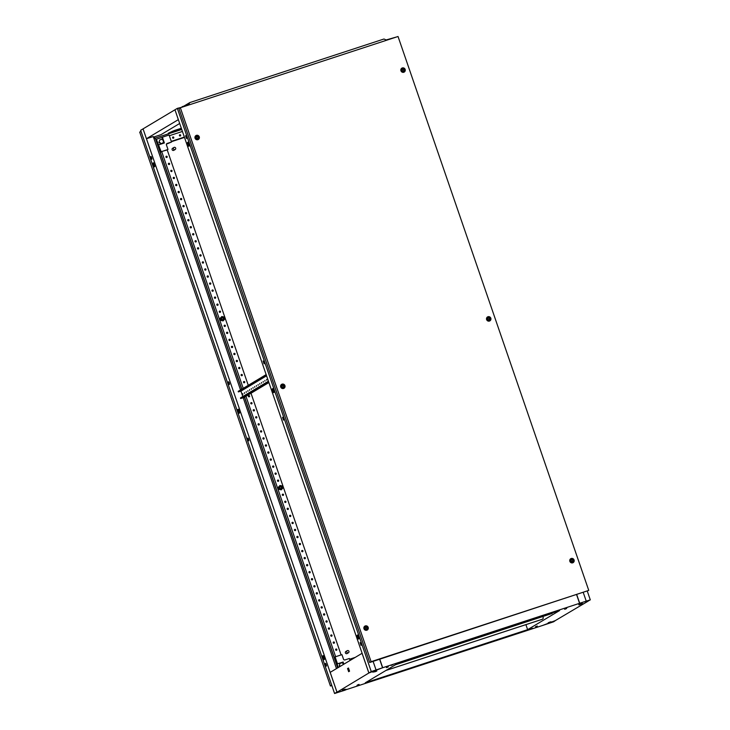 <?xml version="1.0" encoding="UTF-8"?>
<svg xmlns="http://www.w3.org/2000/svg" width="730" height="730" viewBox="0 0 730 730"><rect width="100%" height="100%" fill="white"/><g stroke="black" fill="none" stroke-linecap="round" stroke-linejoin="round"><path stroke-width="1.09" d="M343.894 690.252L346.221 689.339L343.894 690.252M346.221 689.339L344.642 689.257L342.315 690.178L342.47 690.626M374.49 671.956L376.817 671.043L374.49 671.956M376.817 671.043L375.238 670.97L372.911 671.883L373.066 672.339M550.685 622.307L548.358 623.219L550.685 622.307M552.108 621.933L550.529 621.851L548.203 622.772L548.358 623.219M581.29 604.011L578.954 604.933L581.29 604.011M582.713 603.637L581.135 603.564L578.799 604.476L578.954 604.933M358.558 685.233L356.705 685.963L358.558 685.233M532.69 628.229L530.838 628.959L532.69 628.229M567.027 607.698L565.175 608.428L567.027 607.698M392.895 664.711L391.043 665.441L392.895 664.711M359.06 684.384L357.207 685.114L359.06 684.384M388.296 666.901L386.444 667.631L388.296 666.901M537.298 626.03L535.437 626.76L537.298 626.03M566.535 608.546L564.673 609.285L566.535 608.546M576.627 594.758L579.565 603.318L590.296 599.859L587.385 601.456L589.648 600.106L585.998 601.21L382.702 667.731L379.773 659.208M542.299 625.592L555.43 620.555L553.614 621.796L542.29 625.564L553.039 621.951L587.896 601.292L589.493 600.151L579.565 603.281M542.299 625.555L335.371 693.208L368.86 673.005L382.702 667.731M559.591 610.554L527.635 629.652L365.274 682.815L397.239 663.707L559.591 610.554M336.977 692.067L330.188 672.357L362.116 653.277M349.551 671.171L348.648 671.709L347.562 668.552L348.465 668.014L349.551 671.171M368.86 673.005L362.08 653.295M349.278 671.335L348.511 668.169M525.91 624.652L527.635 629.652M345.308 690.051L334.577 693.5L336.941 692.086L335.225 693.263L345.308 690.087M348.246 668.333L347.562 668.552M382.566 667.813L379.637 659.254M181.524 128.808L166.623 134.429L181.752 129.475M175.173 130.889L174.981 130.323L172.928 131.09L168.329 133.207L168.53 133.763M174.981 130.323L181.332 128.252M154.358 136.829L154.851 138.244L166.759 134.347M188.386 105.138L188.997 104.454M385.787 40.031L386.334 40.333M179.689 123.47L160.974 134.667L153.464 137.121M174.935 109.801L143.053 128.863L146.438 138.718L178.33 119.656L174.972 109.792L368.896 672.987L371.26 671.573L382.566 667.777L368.896 672.987M240.517 389.929L153.273 136.556L146.438 138.718M173.119 131.655L172.928 131.09M264.087 363.814L263.11 361.003L264.087 363.814M283.477 420.133L282.528 417.314L283.477 420.133M186.515 138.536L185.539 135.716L186.515 138.536M361.049 645.42L360.072 642.601L361.049 645.42M264.178 363.266L263.566 361.377M283.578 419.586L282.957 417.697M274.06 392.357L273.075 388.606M185.995 136.09L186.615 137.988M188.24 142.204L189.216 145.954M357.919 635.009L358.904 638.759M360.529 642.975L361.149 644.864M272.272 388.935L273.558 392.658L274.316 392.202L273.038 388.488L272.272 388.935L272.819 388.762M189.471 145.799L188.194 142.085L187.428 142.542L188.714 146.255L189.471 145.799M357.116 635.337L358.393 639.06L359.16 638.604L357.882 634.881L357.116 635.337L357.663 635.164M174.972 109.783L177.335 108.368L371.26 671.573M177.335 108.368L182.263 107.137M373.103 661.389L376.041 669.912M182.117 106.708L188.094 104.746L188.24 105.184M187.975 142.359L187.428 142.542M386.197 39.931L396.481 37.002M576.764 594.713L579.702 603.236M583.288 592.577L586.226 601.1M587.331 591.254L590.296 599.859M247.972 439.661L248.775 440.874L247.853 438.046L247.972 439.661M248.893 440.318L248.282 438.42M228.581 383.341L229.384 384.555L229.266 382.94L228.454 381.726L228.581 383.341M229.503 383.998L228.882 382.1M325.543 664.948L326.346 666.161L325.425 663.324L325.543 664.948M325.845 663.707L326.465 665.596M151.01 158.063L151.813 159.277L150.891 156.439L151.01 158.063M151.311 156.822L151.931 158.711M266.569 375.813L240.946 391.125L242.798 396.545M240.517 397.959L240.654 398.525L243.227 397.75L336.466 668.598M334.577 693.5L140.653 130.296L143.053 128.872L336.941 692.086M154.222 136.875L154.687 138.235L155.234 138.052L241.721 389.209M244.459 397.156L337.671 667.877M239.641 412.934L238.363 409.211L237.597 409.667L238.874 413.39L239.641 412.934M322.441 656.069L323.719 659.783L324.485 659.327L323.198 655.613L322.441 656.069L322.988 655.887L324.229 659.482M152.752 163.264L154.03 166.987L154.796 166.531L153.519 162.808L152.752 163.264L153.3 163.091L154.541 166.686M239.385 413.08L238.4 409.338M238.144 409.493L237.597 409.667M189.28 104.846L188.897 104.162L189.837 102.565L383.953 39.018L385.686 39.73L385.695 40.542M187.683 104.883L188.897 104.162M183.869 106.133L189.837 102.565M487.914 319.147A0.958 0.922 59.1 0 0 489.1 319.758A0.958 0.922 59.1 0 0 489.666 318.572A0.958 0.922 59.1 0 0 488.48 317.961A0.958 0.922 59.1 0 0 487.914 319.147M490.359 318.362A1.788 1.725 -120.9 0 1 489.638 320.443A1.788 1.725 -120.9 0 1 487.074 319.439A1.788 1.725 -120.9 0 1 487.804 317.368A1.788 1.725 -120.9 0 1 490.359 318.362M282.017 386.553A0.958 0.922 59.1 0 0 283.204 387.165A0.958 0.922 59.1 0 0 283.769 385.978A0.958 0.922 59.1 0 0 282.583 385.367A0.958 0.922 59.1 0 0 282.017 386.553M284.472 385.768A1.788 1.725 -120.9 0 1 283.751 387.84A1.788 1.725 -120.9 0 1 281.187 386.845A1.788 1.725 -120.9 0 1 281.908 384.774A1.788 1.725 -120.9 0 1 284.472 385.768M489.611 318.59A0.894 0.867 59.1 0 0 488.324 318.098A0.894 0.867 59.1 0 0 487.969 319.129A0.894 0.867 59.1 0 0 489.246 319.63A0.894 0.867 59.1 0 0 489.611 318.59M489.136 319.685A0.894 0.867 59.1 0 0 488.233 318.161M283.714 385.997A0.894 0.867 59.1 0 0 282.437 385.495A0.894 0.867 59.1 0 0 282.072 386.535A0.894 0.867 59.1 0 0 283.359 387.037A0.894 0.867 59.1 0 0 283.714 385.997M283.249 387.092A0.894 0.867 59.1 0 0 282.337 385.568M487.704 317.431A1.788 1.725 59.1 0 0 486.873 319.558A1.788 1.725 59.1 0 0 489.529 320.497M281.807 384.838A1.788 1.725 59.1 0 0 280.986 386.964A1.788 1.725 59.1 0 0 283.641 387.904M365.265 628.311A0.958 0.922 59.1 0 0 366.451 628.922A0.958 0.922 59.1 0 0 367.017 627.736A0.958 0.922 59.1 0 0 365.83 627.125A0.958 0.922 59.1 0 0 365.265 628.311M367.71 627.526A1.788 1.725 -120.9 0 1 366.989 629.598A1.788 1.725 -120.9 0 1 364.425 628.603A1.788 1.725 -120.9 0 1 365.155 626.523A1.788 1.725 -120.9 0 1 367.71 627.526M571.152 560.905A0.958 0.922 59.1 0 0 572.338 561.516A0.958 0.922 59.1 0 0 572.904 560.33A0.958 0.922 59.1 0 0 571.718 559.718A0.958 0.922 59.1 0 0 571.152 560.905M573.607 560.12A1.788 1.725 -120.9 0 1 572.877 562.191A1.788 1.725 -120.9 0 1 570.322 561.197A1.788 1.725 -120.9 0 1 571.042 559.116A1.788 1.725 -120.9 0 1 573.607 560.12M196.352 137.76A0.958 0.922 59.1 0 0 197.538 138.371A0.958 0.922 59.1 0 0 198.104 137.185A0.958 0.922 59.1 0 0 196.918 136.574A0.958 0.922 59.1 0 0 196.352 137.76M198.806 136.975A1.788 1.725 -120.9 0 1 198.076 139.047A1.788 1.725 -120.9 0 1 195.521 138.052A1.788 1.725 -120.9 0 1 196.242 135.981A1.788 1.725 -120.9 0 1 198.806 136.975M366.962 627.754A0.894 0.867 59.1 0 0 365.684 627.252A0.894 0.867 59.1 0 0 365.319 628.293A0.894 0.867 59.1 0 0 366.597 628.786A0.894 0.867 59.1 0 0 366.962 627.754M366.496 628.84A0.894 0.867 59.1 0 0 365.584 627.326M572.849 560.348A0.894 0.867 59.1 0 0 571.572 559.846A0.894 0.867 59.1 0 0 571.207 560.886A0.894 0.867 59.1 0 0 572.484 561.388A0.894 0.867 59.1 0 0 572.849 560.348M572.384 561.434A0.894 0.867 59.1 0 0 571.471 559.919M198.049 137.204A0.894 0.867 59.1 0 0 196.771 136.702A0.894 0.867 59.1 0 0 196.406 137.742A0.894 0.867 59.1 0 0 197.693 138.244A0.894 0.867 59.1 0 0 198.049 137.204M197.584 138.298A0.894 0.867 59.1 0 0 196.671 136.775M365.055 626.586A1.788 1.725 59.1 0 0 364.224 628.722A1.788 1.725 59.1 0 0 366.889 629.652M570.942 559.189A1.788 1.725 59.1 0 0 570.112 561.315A1.788 1.725 59.1 0 0 572.776 562.246M196.142 136.045A1.788 1.725 59.1 0 0 195.311 138.171A1.788 1.725 59.1 0 0 197.976 139.111M402.239 70.354A0.958 0.922 59.1 0 0 403.425 70.965A0.958 0.922 59.1 0 0 403.991 69.779A0.958 0.922 59.1 0 0 402.805 69.167A0.958 0.922 59.1 0 0 402.239 70.354M404.694 69.569A1.788 1.725 -120.9 0 1 403.973 71.64A1.788 1.725 -120.9 0 1 401.409 70.646A1.788 1.725 -120.9 0 1 402.13 68.574A1.788 1.725 -120.9 0 1 404.694 69.569M403.936 69.797A0.894 0.867 59.1 0 0 402.659 69.295A0.894 0.867 59.1 0 0 402.294 70.335A0.894 0.867 59.1 0 0 403.58 70.837A0.894 0.867 59.1 0 0 403.936 69.797M403.471 70.892A0.894 0.867 59.1 0 0 402.559 69.368M402.029 68.638A1.788 1.725 59.1 0 0 401.208 70.764A1.788 1.725 59.1 0 0 403.863 71.704M486.618 319.594A2.29 2.208 -120.9 0 1 487.978 316.738A2.29 2.208 -120.9 0 1 490.825 318.216A2.29 2.208 -120.9 0 1 489.465 321.063A2.29 2.208 -120.9 0 1 486.618 319.594M489.912 320.233A1.852 1.788 -120.9 0 1 486.81 319.585A1.852 1.788 -120.9 0 1 488.114 317.221M280.721 387A2.29 2.208 -120.9 0 1 282.081 384.144A2.29 2.208 -120.9 0 1 284.928 385.623A2.29 2.208 -120.9 0 1 283.578 388.47A2.29 2.208 -120.9 0 1 280.721 387M284.025 387.639A1.852 1.788 -120.9 0 1 280.922 386.991A1.852 1.788 -120.9 0 1 282.227 384.628M363.969 628.749A2.29 2.208 -120.9 0 1 365.329 625.902A2.29 2.208 -120.9 0 1 368.175 627.371A2.29 2.208 -120.9 0 1 366.816 630.227A2.29 2.208 -120.9 0 1 363.969 628.749M367.263 629.388A1.852 1.788 -120.9 0 1 364.16 628.74A1.852 1.788 -120.9 0 1 365.465 626.377M569.856 561.343A2.29 2.208 -120.9 0 1 571.216 558.496A2.29 2.208 -120.9 0 1 574.063 559.965A2.29 2.208 -120.9 0 1 572.703 562.821A2.29 2.208 -120.9 0 1 569.856 561.343M573.159 561.981A1.852 1.788 -120.9 0 1 570.057 561.333A1.852 1.788 -120.9 0 1 571.353 558.97M195.056 138.198A2.29 2.208 -120.9 0 1 196.416 135.351A2.29 2.208 -120.9 0 1 199.263 136.82A2.29 2.208 -120.9 0 1 197.903 139.676A2.29 2.208 -120.9 0 1 195.056 138.198M198.359 138.846A1.852 1.788 -120.9 0 1 195.257 138.189A1.852 1.788 -120.9 0 1 196.562 135.835M400.952 70.792A2.29 2.208 -120.9 0 1 402.303 67.945A2.29 2.208 -120.9 0 1 405.15 69.423A2.29 2.208 -120.9 0 1 403.799 72.27A2.29 2.208 -120.9 0 1 400.952 70.792M404.247 71.44A1.852 1.788 -120.9 0 1 401.144 70.783A1.852 1.788 -120.9 0 1 402.449 68.428M180.365 107.757L371.096 661.672L588.754 590.406L398.032 36.5L180.365 107.757L178.969 108.597L369.699 662.502L588.754 590.406M371.096 661.672L369.699 662.502M552.108 613.419A1.487 1.442 -120.9 0 1 551.77 613.583L395.514 664.738M552.692 612.817A1.487 1.442 -120.9 0 1 551.88 613.519L395.614 664.674M385.988 670.432L542.253 619.268A1.487 1.442 59.1 0 0 543.138 617.416L542.828 616.512M385.887 670.487L542.153 619.332A1.487 1.442 59.1 0 0 542.481 619.168M266.605 379.445L266.66 380.175L266.605 379.445M264.908 380.458L264.963 381.188L264.908 380.458M263.202 381.471L263.265 382.201L263.202 381.471M261.504 382.493L261.559 383.223L261.504 382.493M259.807 383.505L259.862 384.236L259.807 383.505M258.11 384.518L258.165 385.248L258.11 384.518M256.403 385.54L256.458 386.27L256.403 385.54M254.706 386.553L254.761 387.283L254.706 386.553M253.009 387.566L253.064 388.296L253.009 387.566M251.302 388.588L251.366 389.318L251.302 388.588M249.605 389.601L249.66 390.331L249.605 389.601M247.908 390.623L247.963 391.344L247.908 390.623M246.211 391.636L246.266 392.366L246.211 391.636M244.504 392.649L244.559 393.379L244.504 392.649M242.807 393.671L242.862 394.401L242.807 393.671M268.896 382.547L243.254 397.877M240.69 398.48L268.631 381.781M238.235 391.344L266.158 374.599M240.946 391.125L238.372 391.901L238.181 391.344M238.217 391.298L238.418 391.864L266.35 375.165M240.499 397.923L268.439 381.224M221.619 318.937A1.013 0.976 59.1 0 0 223.07 319.503A1.013 0.976 59.1 0 0 223.48 318.326A1.013 0.976 59.1 0 0 222.029 317.76A1.013 0.976 59.1 0 0 221.619 318.937M222.896 319.585A1.013 0.976 59.1 0 0 221.874 317.879M279.8 487.895A1.013 0.976 59.1 0 0 281.251 488.461A1.013 0.976 59.1 0 0 281.661 487.284A1.013 0.976 59.1 0 0 280.21 486.718A1.013 0.976 59.1 0 0 279.8 487.895M281.068 488.543A1.013 0.976 59.1 0 0 280.055 486.846M173.786 137.413A0.657 0.63 -120.9 0 1 173.521 138.171A0.657 0.63 -120.9 0 1 172.581 137.806A0.657 0.63 -120.9 0 1 172.855 137.039A0.657 0.63 -120.9 0 1 173.786 137.413M173.475 138.198A0.657 0.63 59.1 0 0 172.8 137.076M180.638 135.169A0.657 0.63 -120.9 0 1 180.365 135.926A0.657 0.63 -120.9 0 1 179.434 135.561A0.657 0.63 -120.9 0 1 179.699 134.804A0.657 0.63 -120.9 0 1 180.638 135.169M180.319 135.953A0.657 0.63 59.1 0 0 179.644 134.84M165.956 157.05A0.657 0.63 59.1 0 0 166.896 157.415A0.657 0.63 59.1 0 0 167.161 156.658A0.657 0.63 59.1 0 0 166.221 156.293A0.657 0.63 59.1 0 0 165.956 157.05M166.851 157.443A0.657 0.63 59.1 0 0 166.175 156.32M168.384 164.095A0.657 0.63 59.1 0 0 169.323 164.46A0.657 0.63 59.1 0 0 169.588 163.693A0.657 0.63 59.1 0 0 168.648 163.328A0.657 0.63 59.1 0 0 168.384 164.095M169.269 164.487A0.657 0.63 59.1 0 0 168.603 163.365M170.811 171.13A0.657 0.63 59.1 0 0 171.751 171.495A0.657 0.63 59.1 0 0 172.015 170.738A0.657 0.63 59.1 0 0 171.075 170.373A0.657 0.63 59.1 0 0 170.811 171.13M171.696 171.523A0.657 0.63 59.1 0 0 171.021 170.4M173.229 178.175A0.657 0.63 59.1 0 0 174.169 178.54A0.657 0.63 59.1 0 0 174.433 177.773A0.657 0.63 59.1 0 0 173.494 177.408A0.657 0.63 59.1 0 0 173.229 178.175M174.114 178.567A0.657 0.63 59.1 0 0 173.448 177.445M175.656 185.21A0.657 0.63 59.1 0 0 176.596 185.575A0.657 0.63 59.1 0 0 176.861 184.818A0.657 0.63 59.1 0 0 175.921 184.453A0.657 0.63 59.1 0 0 175.656 185.21M176.541 185.602A0.657 0.63 59.1 0 0 175.875 184.48M178.083 192.255A0.657 0.63 59.1 0 0 179.023 192.62A0.657 0.63 59.1 0 0 179.288 191.853A0.657 0.63 59.1 0 0 178.348 191.488A0.657 0.63 59.1 0 0 178.083 192.255M178.969 192.647A0.657 0.63 59.1 0 0 178.293 191.525M180.502 199.29A0.657 0.63 59.1 0 0 181.441 199.655A0.657 0.63 59.1 0 0 181.706 198.898A0.657 0.63 59.1 0 0 180.766 198.533A0.657 0.63 59.1 0 0 180.502 199.29M181.387 199.682A0.657 0.63 59.1 0 0 180.721 198.56M182.929 206.334A0.657 0.63 59.1 0 0 183.869 206.7A0.657 0.63 59.1 0 0 184.133 205.933A0.657 0.63 59.1 0 0 183.194 205.568A0.657 0.63 59.1 0 0 182.929 206.334M183.814 206.727A0.657 0.63 59.1 0 0 183.148 205.605M185.356 213.37A0.657 0.63 59.1 0 0 186.287 213.735A0.657 0.63 59.1 0 0 186.561 212.977A0.657 0.63 59.1 0 0 185.621 212.612A0.657 0.63 59.1 0 0 185.356 213.37M186.241 213.762A0.657 0.63 59.1 0 0 185.566 212.64M187.774 220.414A0.657 0.63 59.1 0 0 188.714 220.779A0.657 0.63 59.1 0 0 188.979 220.013A0.657 0.63 59.1 0 0 188.039 219.648A0.657 0.63 59.1 0 0 187.774 220.414M188.659 220.807A0.657 0.63 59.1 0 0 187.993 219.684M190.201 227.45A0.657 0.63 59.1 0 0 191.141 227.815A0.657 0.63 59.1 0 0 191.406 227.057A0.657 0.63 59.1 0 0 190.466 226.692A0.657 0.63 59.1 0 0 190.201 227.45M191.087 227.842A0.657 0.63 59.1 0 0 190.421 226.72M192.629 234.494A0.657 0.63 59.1 0 0 193.559 234.859A0.657 0.63 59.1 0 0 193.833 234.093A0.657 0.63 59.1 0 0 192.893 233.728A0.657 0.63 59.1 0 0 192.629 234.494M193.514 234.887A0.657 0.63 59.1 0 0 192.839 233.764M195.047 241.53A0.657 0.63 59.1 0 0 195.987 241.895A0.657 0.63 59.1 0 0 196.251 241.137A0.657 0.63 59.1 0 0 195.311 240.772A0.657 0.63 59.1 0 0 195.047 241.53M195.932 241.922A0.657 0.63 59.1 0 0 195.266 240.8M197.474 248.574A0.657 0.63 59.1 0 0 198.414 248.939A0.657 0.63 59.1 0 0 198.679 248.173A0.657 0.63 59.1 0 0 197.739 247.808A0.657 0.63 59.1 0 0 197.474 248.574M198.359 248.966A0.657 0.63 59.1 0 0 197.693 247.844M199.892 255.609A0.657 0.63 59.1 0 0 200.832 255.974A0.657 0.63 59.1 0 0 201.106 255.217A0.657 0.63 59.1 0 0 200.166 254.852A0.657 0.63 59.1 0 0 199.892 255.609M200.786 256.002A0.657 0.63 59.1 0 0 200.111 254.879M202.32 262.654A0.657 0.63 59.1 0 0 203.259 263.019A0.657 0.63 59.1 0 0 203.524 262.252A0.657 0.63 59.1 0 0 202.584 261.887A0.657 0.63 59.1 0 0 202.32 262.654M203.205 263.046A0.657 0.63 59.1 0 0 202.538 261.924M204.747 269.689A0.657 0.63 59.1 0 0 205.687 270.054A0.657 0.63 59.1 0 0 205.951 269.297A0.657 0.63 59.1 0 0 205.011 268.932A0.657 0.63 59.1 0 0 204.747 269.689M205.632 270.082A0.657 0.63 59.1 0 0 204.957 268.959M207.165 276.734A0.657 0.63 59.1 0 0 208.105 277.099A0.657 0.63 59.1 0 0 208.369 276.332A0.657 0.63 59.1 0 0 207.439 275.967A0.657 0.63 59.1 0 0 207.165 276.734M208.059 277.126A0.657 0.63 59.1 0 0 207.384 276.004M209.592 283.769A0.657 0.63 59.1 0 0 210.532 284.134A0.657 0.63 59.1 0 0 210.797 283.377A0.657 0.63 59.1 0 0 209.857 283.012A0.657 0.63 59.1 0 0 209.592 283.769M210.477 284.162A0.657 0.63 59.1 0 0 209.811 283.039M212.019 290.814A0.657 0.63 59.1 0 0 212.959 291.179A0.657 0.63 59.1 0 0 213.224 290.412A0.657 0.63 59.1 0 0 212.284 290.047A0.657 0.63 59.1 0 0 212.019 290.814M212.904 291.206A0.657 0.63 59.1 0 0 212.229 290.084M214.438 297.849A0.657 0.63 59.1 0 0 215.377 298.214A0.657 0.63 59.1 0 0 215.642 297.457A0.657 0.63 59.1 0 0 214.711 297.092A0.657 0.63 59.1 0 0 214.438 297.849M215.332 298.241A0.657 0.63 59.1 0 0 214.656 297.119M216.865 304.894A0.657 0.63 59.1 0 0 217.805 305.259A0.657 0.63 59.1 0 0 218.069 304.501A0.657 0.63 59.1 0 0 217.129 304.127A0.657 0.63 59.1 0 0 216.865 304.894M217.75 305.286A0.657 0.63 59.1 0 0 217.084 304.164M219.292 311.929A0.657 0.63 59.1 0 0 220.232 312.294A0.657 0.63 59.1 0 0 220.496 311.537A0.657 0.63 59.1 0 0 219.557 311.172A0.657 0.63 59.1 0 0 219.292 311.929M220.177 312.321A0.657 0.63 59.1 0 0 219.502 311.208M224.137 326.009A0.657 0.63 59.1 0 0 225.077 326.374A0.657 0.63 59.1 0 0 225.342 325.616A0.657 0.63 59.1 0 0 224.402 325.251A0.657 0.63 59.1 0 0 224.137 326.009M225.022 326.401A0.657 0.63 59.1 0 0 224.356 325.288M226.565 333.053A0.657 0.63 59.1 0 0 227.504 333.418A0.657 0.63 59.1 0 0 227.769 332.661A0.657 0.63 59.1 0 0 226.829 332.287A0.657 0.63 59.1 0 0 226.565 333.053M227.45 333.446A0.657 0.63 59.1 0 0 226.775 332.323M228.983 340.089A0.657 0.63 59.1 0 0 229.923 340.454A0.657 0.63 59.1 0 0 230.187 339.696A0.657 0.63 59.1 0 0 229.247 339.331A0.657 0.63 59.1 0 0 228.983 340.089M229.868 340.481A0.657 0.63 59.1 0 0 229.202 339.368M231.41 347.133A0.657 0.63 59.1 0 0 232.35 347.498A0.657 0.63 59.1 0 0 232.614 346.741A0.657 0.63 59.1 0 0 231.675 346.367A0.657 0.63 59.1 0 0 231.41 347.133M232.295 347.526A0.657 0.63 59.1 0 0 231.629 346.403M233.837 354.169A0.657 0.63 59.1 0 0 234.777 354.534A0.657 0.63 59.1 0 0 235.042 353.776A0.657 0.63 59.1 0 0 234.102 353.411A0.657 0.63 59.1 0 0 233.837 354.169M234.722 354.561A0.657 0.63 59.1 0 0 234.047 353.448M236.255 361.213A0.657 0.63 59.1 0 0 237.195 361.578A0.657 0.63 59.1 0 0 237.46 360.821A0.657 0.63 59.1 0 0 236.52 360.447A0.657 0.63 59.1 0 0 236.255 361.213M237.141 361.605A0.657 0.63 59.1 0 0 236.474 360.483M238.683 368.248A0.657 0.63 59.1 0 0 239.623 368.613A0.657 0.63 59.1 0 0 239.887 367.856A0.657 0.63 59.1 0 0 238.947 367.491A0.657 0.63 59.1 0 0 238.683 368.248M239.568 368.65A0.657 0.63 59.1 0 0 238.902 367.528M241.11 375.293A0.657 0.63 59.1 0 0 242.041 375.658A0.657 0.63 59.1 0 0 242.314 374.901A0.657 0.63 59.1 0 0 241.374 374.526A0.657 0.63 59.1 0 0 241.11 375.293M241.995 375.685A0.657 0.63 59.1 0 0 241.32 374.563M243.528 382.328A0.657 0.63 59.1 0 0 244.468 382.693A0.657 0.63 59.1 0 0 244.732 381.936A0.657 0.63 59.1 0 0 243.793 381.571A0.657 0.63 59.1 0 0 243.528 382.328M244.413 382.73A0.657 0.63 59.1 0 0 243.747 381.607M248.382 396.408A0.657 0.63 59.1 0 0 249.313 396.773A0.657 0.63 59.1 0 0 249.587 396.016A0.657 0.63 59.1 0 0 248.647 395.651A0.657 0.63 59.1 0 0 248.382 396.408M249.268 396.81A0.657 0.63 59.1 0 0 248.592 395.687M335.645 649.855A0.657 0.63 59.1 0 0 336.585 650.22A0.657 0.63 59.1 0 0 336.849 649.454A0.657 0.63 59.1 0 0 335.909 649.089A0.657 0.63 59.1 0 0 335.645 649.855M336.53 650.248A0.657 0.63 59.1 0 0 335.864 649.125M333.218 642.811A0.657 0.63 59.1 0 0 334.157 643.176A0.657 0.63 59.1 0 0 334.422 642.418A0.657 0.63 59.1 0 0 333.482 642.053A0.657 0.63 59.1 0 0 333.218 642.811M334.112 643.203A0.657 0.63 59.1 0 0 333.437 642.081M330.799 635.775A0.657 0.63 59.1 0 0 331.739 636.14A0.657 0.63 59.1 0 0 332.004 635.374A0.657 0.63 59.1 0 0 331.064 635.009A0.657 0.63 59.1 0 0 330.799 635.775M331.685 636.168A0.657 0.63 59.1 0 0 331.009 635.045M328.372 628.731A0.657 0.63 59.1 0 0 329.312 629.096A0.657 0.63 59.1 0 0 329.577 628.338A0.657 0.63 59.1 0 0 328.637 627.973A0.657 0.63 59.1 0 0 328.372 628.731M329.257 629.123A0.657 0.63 59.1 0 0 328.591 628.001M325.945 621.695A0.657 0.63 59.1 0 0 326.885 622.06A0.657 0.63 59.1 0 0 327.149 621.294A0.657 0.63 59.1 0 0 326.219 620.929A0.657 0.63 59.1 0 0 325.945 621.695M326.839 622.088A0.657 0.63 59.1 0 0 326.164 620.965M323.527 614.651A0.657 0.63 59.1 0 0 324.467 615.016A0.657 0.63 59.1 0 0 324.731 614.258A0.657 0.63 59.1 0 0 323.791 613.894A0.657 0.63 59.1 0 0 323.527 614.651M324.412 615.043A0.657 0.63 59.1 0 0 323.737 613.921M321.1 607.615A0.657 0.63 59.1 0 0 322.04 607.981A0.657 0.63 59.1 0 0 322.304 607.214A0.657 0.63 59.1 0 0 321.364 606.849A0.657 0.63 59.1 0 0 321.1 607.615M321.985 608.008A0.657 0.63 59.1 0 0 321.319 606.885M318.672 600.571A0.657 0.63 59.1 0 0 319.612 600.936A0.657 0.63 59.1 0 0 319.877 600.179A0.657 0.63 59.1 0 0 318.946 599.814A0.657 0.63 59.1 0 0 318.672 600.571M319.567 600.963A0.657 0.63 59.1 0 0 318.891 599.841M316.254 593.536A0.657 0.63 59.1 0 0 317.194 593.901A0.657 0.63 59.1 0 0 317.459 593.134A0.657 0.63 59.1 0 0 316.519 592.769A0.657 0.63 59.1 0 0 316.254 593.536M317.139 593.928A0.657 0.63 59.1 0 0 316.464 592.806M313.827 586.491A0.657 0.63 59.1 0 0 314.767 586.856A0.657 0.63 59.1 0 0 315.031 586.099A0.657 0.63 59.1 0 0 314.092 585.734A0.657 0.63 59.1 0 0 313.827 586.491M314.712 586.883A0.657 0.63 59.1 0 0 314.046 585.761M311.4 579.456A0.657 0.63 59.1 0 0 312.34 579.821A0.657 0.63 59.1 0 0 312.613 579.054A0.657 0.63 59.1 0 0 311.673 578.689A0.657 0.63 59.1 0 0 311.4 579.456M312.294 579.848A0.657 0.63 59.1 0 0 311.619 578.726M308.982 572.411A0.657 0.63 59.1 0 0 309.921 572.776A0.657 0.63 59.1 0 0 310.186 572.019A0.657 0.63 59.1 0 0 309.246 571.654A0.657 0.63 59.1 0 0 308.982 572.411M309.867 572.804A0.657 0.63 59.1 0 0 309.201 571.681M306.554 565.376A0.657 0.63 59.1 0 0 307.494 565.741A0.657 0.63 59.1 0 0 307.759 564.974A0.657 0.63 59.1 0 0 306.819 564.609A0.657 0.63 59.1 0 0 306.554 565.376M307.44 565.768A0.657 0.63 59.1 0 0 306.773 564.646M304.136 558.331A0.657 0.63 59.1 0 0 305.067 558.696A0.657 0.63 59.1 0 0 305.341 557.939A0.657 0.63 59.1 0 0 304.401 557.574A0.657 0.63 59.1 0 0 304.136 558.331M305.021 558.724A0.657 0.63 59.1 0 0 304.346 557.601M301.709 551.296A0.657 0.63 59.1 0 0 302.649 551.661A0.657 0.63 59.1 0 0 302.913 550.894A0.657 0.63 59.1 0 0 301.974 550.529A0.657 0.63 59.1 0 0 301.709 551.296M302.594 551.688A0.657 0.63 59.1 0 0 301.928 550.566M299.282 544.252A0.657 0.63 59.1 0 0 300.222 544.616A0.657 0.63 59.1 0 0 300.486 543.859A0.657 0.63 59.1 0 0 299.546 543.494A0.657 0.63 59.1 0 0 299.282 544.252M300.167 544.644A0.657 0.63 59.1 0 0 299.501 543.521M296.864 537.216A0.657 0.63 59.1 0 0 297.794 537.581A0.657 0.63 59.1 0 0 298.068 536.815A0.657 0.63 59.1 0 0 297.128 536.45A0.657 0.63 59.1 0 0 296.864 537.216M297.749 537.608A0.657 0.63 59.1 0 0 297.073 536.486M294.436 530.172A0.657 0.63 59.1 0 0 295.376 530.537A0.657 0.63 59.1 0 0 295.641 529.779A0.657 0.63 59.1 0 0 294.701 529.414A0.657 0.63 59.1 0 0 294.436 530.172M295.321 530.564A0.657 0.63 59.1 0 0 294.655 529.442M292.009 523.136A0.657 0.63 59.1 0 0 292.949 523.501A0.657 0.63 59.1 0 0 293.214 522.735A0.657 0.63 59.1 0 0 292.274 522.37A0.657 0.63 59.1 0 0 292.009 523.136M292.894 523.529A0.657 0.63 59.1 0 0 292.228 522.406M289.591 516.092A0.657 0.63 59.1 0 0 290.531 516.457A0.657 0.63 59.1 0 0 290.796 515.699A0.657 0.63 59.1 0 0 289.856 515.334A0.657 0.63 59.1 0 0 289.591 516.092M290.476 516.484A0.657 0.63 59.1 0 0 289.801 515.362M287.164 509.056A0.657 0.63 59.1 0 0 288.104 509.421A0.657 0.63 59.1 0 0 288.368 508.655A0.657 0.63 59.1 0 0 287.428 508.29A0.657 0.63 59.1 0 0 287.164 509.056M288.049 509.449A0.657 0.63 59.1 0 0 287.383 508.326M284.737 502.012A0.657 0.63 59.1 0 0 285.676 502.377A0.657 0.63 59.1 0 0 285.941 501.62A0.657 0.63 59.1 0 0 285.001 501.255A0.657 0.63 59.1 0 0 284.737 502.012M285.622 502.404A0.657 0.63 59.1 0 0 284.955 501.282M282.318 494.977A0.657 0.63 59.1 0 0 283.258 495.341A0.657 0.63 59.1 0 0 283.523 494.575A0.657 0.63 59.1 0 0 282.583 494.21A0.657 0.63 59.1 0 0 282.318 494.977M283.204 495.369A0.657 0.63 59.1 0 0 282.528 494.246M277.464 480.887A0.657 0.63 59.1 0 0 278.404 481.262A0.657 0.63 59.1 0 0 278.668 480.495A0.657 0.63 59.1 0 0 277.728 480.13A0.657 0.63 59.1 0 0 277.464 480.887M278.358 481.289A0.657 0.63 59.1 0 0 277.683 480.167M275.046 473.852A0.657 0.63 59.1 0 0 275.986 474.217A0.657 0.63 59.1 0 0 276.25 473.46A0.657 0.63 59.1 0 0 275.31 473.095A0.657 0.63 59.1 0 0 275.046 473.852M275.931 474.245A0.657 0.63 59.1 0 0 275.256 473.122M272.618 466.808A0.657 0.63 59.1 0 0 273.558 467.182A0.657 0.63 59.1 0 0 273.823 466.415A0.657 0.63 59.1 0 0 272.883 466.05A0.657 0.63 59.1 0 0 272.618 466.808M273.504 467.209A0.657 0.63 59.1 0 0 272.837 466.087M270.191 459.772A0.657 0.63 59.1 0 0 271.131 460.137A0.657 0.63 59.1 0 0 271.396 459.38A0.657 0.63 59.1 0 0 270.465 459.015A0.657 0.63 59.1 0 0 270.191 459.772M271.085 460.165A0.657 0.63 59.1 0 0 270.41 459.042M267.773 452.728A0.657 0.63 59.1 0 0 268.713 453.102A0.657 0.63 59.1 0 0 268.978 452.335A0.657 0.63 59.1 0 0 268.038 451.97A0.657 0.63 59.1 0 0 267.773 452.728M268.658 453.129A0.657 0.63 59.1 0 0 267.983 452.007M265.346 445.692A0.657 0.63 59.1 0 0 266.286 446.057A0.657 0.63 59.1 0 0 266.55 445.3A0.657 0.63 59.1 0 0 265.611 444.935A0.657 0.63 59.1 0 0 265.346 445.692M266.231 446.085A0.657 0.63 59.1 0 0 265.565 444.962M262.919 438.648A0.657 0.63 59.1 0 0 263.858 439.022A0.657 0.63 59.1 0 0 264.123 438.255A0.657 0.63 59.1 0 0 263.192 437.89A0.657 0.63 59.1 0 0 262.919 438.648M263.813 439.049A0.657 0.63 59.1 0 0 263.138 437.927M260.5 431.613A0.657 0.63 59.1 0 0 261.44 431.977A0.657 0.63 59.1 0 0 261.705 431.22A0.657 0.63 59.1 0 0 260.765 430.855A0.657 0.63 59.1 0 0 260.5 431.613M261.386 432.005A0.657 0.63 59.1 0 0 260.71 430.882M258.073 424.568A0.657 0.63 59.1 0 0 259.013 424.942A0.657 0.63 59.1 0 0 259.278 424.176A0.657 0.63 59.1 0 0 258.338 423.811A0.657 0.63 59.1 0 0 258.073 424.568M258.958 424.97A0.657 0.63 59.1 0 0 258.292 423.847M255.646 417.533A0.657 0.63 59.1 0 0 256.586 417.898A0.657 0.63 59.1 0 0 256.86 417.14A0.657 0.63 59.1 0 0 255.92 416.775A0.657 0.63 59.1 0 0 255.646 417.533M256.54 417.925A0.657 0.63 59.1 0 0 255.865 416.803M253.228 410.488A0.657 0.63 59.1 0 0 254.168 410.862A0.657 0.63 59.1 0 0 254.432 410.096A0.657 0.63 59.1 0 0 253.493 409.731A0.657 0.63 59.1 0 0 253.228 410.488M254.113 410.89A0.657 0.63 59.1 0 0 253.447 409.767M250.801 403.453A0.657 0.63 59.1 0 0 251.74 403.818A0.657 0.63 59.1 0 0 252.005 403.06A0.657 0.63 59.1 0 0 251.065 402.695A0.657 0.63 59.1 0 0 250.801 403.453M251.686 403.845A0.657 0.63 59.1 0 0 251.02 402.723M280.001 485.477L278.349 487.257L279.079 489.374L281.223 489.848L282.875 488.069L282.145 485.952L280.001 485.477L278.586 487.12L279.316 489.228L281.461 489.702M335.636 656.717L245.955 396.262M243.218 388.314L161.695 151.557L160.198 152.451M341.111 654.919L251.001 393.242M248.264 385.294L167.17 149.76L161.695 151.557M221.829 316.519L220.168 318.298L220.898 320.415L223.042 320.89L224.694 319.11L223.973 316.993L221.829 316.519L220.414 318.161L221.135 320.269L223.28 320.744M167.216 149.915L161.138 151.694L156.375 139.266L161.987 137.432L162.945 140.233M163.94 143.107L163.374 141.456M160.609 143.837L163.109 142.897L163.502 140.735L161.841 139.238L159.788 139.914L158.948 142.341L160.609 143.837L163.109 142.897M334.094 657.484L335.097 656.89L337.47 663.789L337.059 664.035L342.671 662.192L343.2 663.725M337.059 664.035L338.264 667.53M343.757 664.245L342.096 662.731L340.043 663.406L339.204 665.842L339.952 666.517M171.294 141.364L184.371 137.076M169.351 135.725L182.436 131.446M349.606 659.226L355.227 657.383M335.097 656.89L341.941 654.646L343.492 659.154A1.195 1.15 59.1 0 0 344.971 659.92L349.351 658.487L350.044 660.486M161.138 151.694L160.144 152.296M158.766 144.796L164.378 142.961L162.388 137.185L161.987 137.432M167.991 149.458L166.44 144.951A1.195 1.15 -120.9 0 1 167.143 143.463L171.523 142.031L166.449 144.138M171.523 142.031L169.095 134.995L162.388 137.185M156.375 139.266L155.782 139.622M334.23 657.411L244.596 397.074M241.858 389.126L160.335 152.369M337.47 663.789L342.671 662.192M343.082 661.955L343.848 664.19M171.404 141.693L184.489 137.413M340.043 663.406L339.204 665.842M339.651 665.577L340.399 666.253M159.788 139.914L158.948 142.341M159.395 142.076L161.047 143.573M175.665 148.126A1.195 1.15 59.1 0 0 173.959 147.46A1.195 1.15 59.1 0 0 173.475 148.847A1.195 1.15 59.1 0 0 175.182 149.513A1.195 1.15 59.1 0 0 175.665 148.126M173.959 147.46L172.599 148.272A1.195 1.15 59.1 0 0 172.116 149.659A1.195 1.15 59.1 0 0 173.822 150.325L175.182 149.513M348.94 651.352A1.195 1.15 59.1 0 0 347.234 650.686A1.195 1.15 59.1 0 0 346.75 652.063A1.195 1.15 59.1 0 0 348.456 652.73A1.195 1.15 59.1 0 0 348.94 651.352M347.234 650.686L345.874 651.498A1.195 1.15 59.1 0 0 345.39 652.875A1.195 1.15 59.1 0 0 347.097 653.542L348.456 652.73M331.73 685.233L330.435 686.008L139.704 132.103L141.009 131.327M331.84 685.552L330.435 686.008M240.462 397.959L240.654 398.525"/></g></svg>

